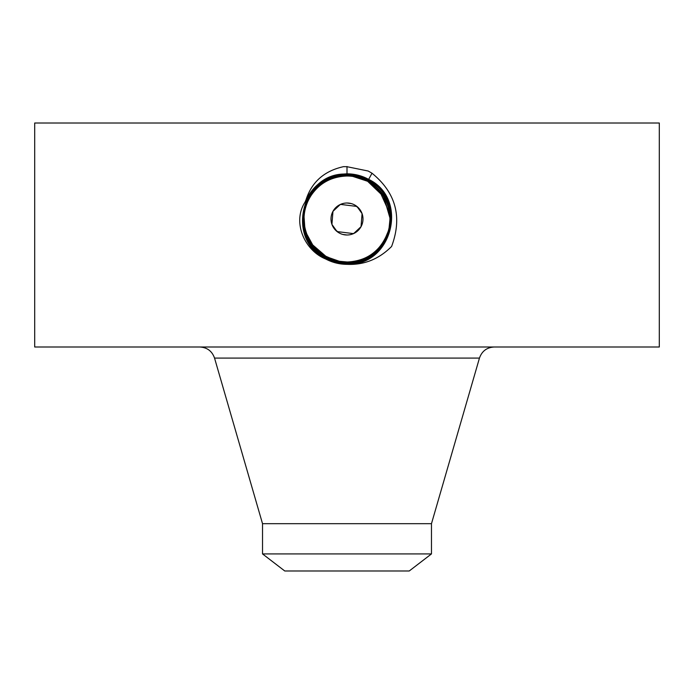 <?xml version="1.0" encoding="UTF-8"?>
<svg xmlns="http://www.w3.org/2000/svg" width="694" height="694" viewBox="0 0 694 694"><rect width="100%" height="100%" fill="white"/><g stroke="black" fill="none" stroke-linecap="round" stroke-linejoin="round"><path stroke-width="1.04" d="M359.657 209.224L355.172 205.251M351.173 203.568L347 203.012M342.793 203.576L338.828 205.251M334.308 209.267L332.66 211.913M334.343 228.794L338.854 232.776M342.827 234.451L347 235.006M351.207 234.442L355.172 232.759M359.692 228.751L361.348 226.097M262.523 553.916L431.477 553.916L409.234 570.989L284.766 570.989L262.523 553.916L262.523 523.684L431.477 523.684L479.459 358.087C481.922 351.121 486.841 347.425 494.215 347M362.077 213.657L361.036 226.678L353.688 233.54M353.506 233.626L337.111 231.579M336.98 231.475L331.94 224.422M331.923 224.362L332.964 211.34L340.312 204.47M340.494 204.392L356.889 206.439M357.02 206.534L362.06 213.596M332.964 211.34A15.997 15.997 0 0 1 354.669 204.964A15.997 15.997 0 0 1 361.036 226.678A15.997 15.997 0 0 1 339.331 233.045A15.997 15.997 0 0 1 332.964 211.34M347.026 176.007L346.991 176.007A42.993 42.993 0 0 1 355.024 176.77M389.898 216.086L383.227 195.855L367.603 181.273A42.993 42.993 0 0 1 375.307 186.643M376.417 187.649A42.993 42.993 0 0 1 384.597 198.154M387.504 204.583A42.993 42.993 0 0 1 384.736 239.621L388.18 231.38M369.165 255.852A42.993 42.993 0 0 1 368.644 256.164M347.147 262.002A42.993 42.993 0 0 1 339.461 261.343M339.566 261.36L326.44 256.771A42.993 42.993 0 0 1 318.693 251.375M317.583 250.369A42.993 42.993 0 0 1 309.359 239.794L309.385 239.846M306.522 233.505A42.993 42.993 0 0 1 309.264 198.397L309.246 198.432M376.469 187.692L367.62 181.281L354.99 176.762M346.896 262.002L346.991 262.002C363.691 261.395 376.278 253.935 384.736 239.621C396.153 220.25 388.328 191.874 367.603 181.273L352.812 176.406M335.28 260.38L324.523 255.661L335.228 260.363M323.959 255.305L316.343 249.155L312.742 244.999L326.371 256.763C319.231 252.868 313.558 247.185 309.333 239.742L309.307 239.699A42.993 42.993 0 0 0 312.682 244.913L326.38 256.737L338.863 261.23L347.364 262.002M317.6 250.387L324.193 255.453M338.872 261.23L346.991 262.002C363.708 261.386 376.278 253.926 384.736 239.621C376.278 253.935 363.691 261.395 346.991 262.002C363.708 261.386 376.278 253.926 384.736 239.621C376.278 253.935 363.691 261.395 346.991 262.002C363.708 261.386 376.278 253.926 384.736 239.621M389.126 227.615L389.993 219.061M386.341 201.659L385.985 200.878M34.7 347L659.3 347L659.3 123.012L34.7 123.012L34.7 347M389.985 218.159L383.782 196.74L367.62 181.281C361.175 177.794 354.304 176.042 346.991 176.007C330.309 176.623 317.722 184.083 309.264 198.397C317.722 184.083 330.292 176.623 346.991 176.007C330.283 176.632 317.705 184.092 309.264 198.397C317.705 184.101 330.275 176.64 346.991 176.007L346.991 175.825C325.98 176.901 312.005 187.736 305.091 208.339C300.953 228.985 307.997 245.208 326.232 257.006L326.241 257.006C332.712 260.519 339.635 262.297 346.991 262.332C368.098 261.256 382.108 250.378 389.048 229.714C393.203 208.998 386.133 192.724 367.837 180.882L367.837 180.882C361.331 177.36 354.391 175.582 347.009 175.539C325.833 176.623 311.771 187.536 304.813 208.269C300.649 229.046 307.737 245.381 326.093 257.257L326.093 257.257C332.617 260.797 339.583 262.584 346.991 262.618C368.236 261.534 382.342 250.586 389.317 229.783C393.507 208.929 386.393 192.55 367.976 180.631L367.967 180.631C361.427 177.083 354.443 175.296 347.009 175.252C303.217 172.737 286.44 238.719 325.963 257.509L325.963 257.517C332.53 261.074 339.539 262.879 347.009 262.913C390.948 265.429 407.76 199.221 368.106 180.371L368.098 180.371C361.522 176.805 354.487 175.001 346.991 174.966C302.922 172.433 286.049 238.849 325.824 257.76L325.833 257.769C332.435 261.352 339.496 263.156 347.009 263.2C391.234 265.733 408.15 199.091 368.245 180.128C361.617 176.536 354.539 174.723 347.009 174.68C302.645 172.129 285.65 238.97 325.686 258.012C332.339 261.612 339.435 263.434 346.991 263.477C391.503 266.036 408.54 198.978 368.384 179.885C361.704 176.267 354.582 174.437 347.009 174.402C302.35 171.834 285.26 239.109 325.547 258.263M346.905 264.336L347 264.336C364.02 265.134 378.898 259.174 391.607 246.457C402.477 217.179 395.944 192.767 372.01 173.222L368.176 171.019L347 166.707L343.565 166.647C324.228 170.924 311.71 182.01 305.985 199.915L305.004 202.197C292.044 222.167 304.579 250.256 325.252 258.81L326.275 259.296C332.747 262.61 339.626 264.293 346.905 264.336M383.253 195.89L367.69 181.134C361.236 177.629 354.348 175.868 347.009 175.825M317.436 250.222L326.406 256.754C332.834 260.224 339.704 261.976 347.009 262.002L347.009 262.046C367.95 260.979 381.874 250.178 388.77 229.645C392.899 209.068 385.881 192.897 367.699 181.134L367.69 181.125C361.227 177.621 354.33 175.851 346.991 175.816C325.954 176.901 311.988 187.753 305.082 208.356C300.944 229.003 307.997 245.216 326.241 257.014L326.241 257.023C332.721 260.528 339.644 262.306 347.009 262.341C368.115 261.248 382.134 250.369 389.056 229.697C393.203 208.981 386.133 192.706 367.829 180.874L367.829 180.874C361.322 177.352 354.382 175.573 346.991 175.53C325.816 176.623 311.753 187.545 304.805 208.287C300.641 229.063 307.737 245.39 326.102 257.266L326.102 257.266C332.626 260.805 339.592 262.592 347.009 262.627C368.254 261.525 382.359 250.577 389.334 229.766C393.507 208.92 386.385 192.533 367.967 180.622L367.959 180.622C361.418 177.074 354.434 175.287 346.991 175.252C325.677 176.345 311.519 187.337 304.527 208.209C300.337 229.133 307.485 245.563 325.963 257.517C332.521 261.065 339.531 262.87 346.991 262.905C390.93 265.438 407.76 199.239 368.106 180.388C361.522 176.814 354.495 175.009 347.009 174.966C302.914 172.442 286.041 238.857 325.824 257.769C332.426 261.343 339.487 263.147 346.991 263.191C391.216 265.733 408.15 199.109 368.245 180.136C361.609 176.528 354.53 174.715 346.991 174.68C302.627 172.138 285.65 238.988 325.686 258.021C332.339 261.621 339.444 263.442 347.009 263.486C391.52 266.036 408.549 198.961 368.384 179.876C361.704 176.259 354.582 174.428 347 174.394C302.341 171.834 285.251 239.118 325.555 258.272C332.244 261.898 339.401 263.729 347 263.772C391.806 266.331 408.94 198.84 368.514 179.625C361.8 175.981 354.625 174.142 347 174.107C302.055 171.531 284.861 239.248 325.417 258.515C332.148 262.176 339.349 264.015 347 264.05C392.093 266.635 409.339 198.71 368.653 179.373C361.895 175.703 354.677 173.856 347 173.821C328.236 174.602 314.564 183.294 305.985 199.915M325.694 258.021L325.555 258.263C332.244 261.89 339.392 263.72 346.991 263.763C391.789 266.34 408.94 198.848 368.514 179.633C361.808 175.99 354.634 174.151 347.009 174.116C302.064 171.531 284.87 239.239 325.417 258.515C332.148 262.167 339.34 264.006 347 264.05C392.075 266.635 409.33 198.718 368.653 179.382C361.895 175.712 354.686 173.864 347 173.83C327.195 174.758 313.194 184.214 305.004 202.197M312.742 244.999L326.388 256.763C332.808 260.25 339.678 262.011 346.991 262.046M389.985 217.873L389.967 217.387M389.594 213.136L379.627 191.006M376.972 188.178L367.62 181.281M312.682 244.913L306.583 233.678M304.779 227.155L304.059 216.832M309.307 239.699C302.28 225.897 302.263 212.13 309.264 198.397M326.249 257.014L326.38 256.771C332.816 260.259 339.696 262.02 347.009 262.054C367.976 260.97 381.9 250.161 388.779 229.627C392.899 209.05 385.873 192.88 367.699 181.125L368.098 180.379M368.098 180.371L371.516 174.133M325.694 258.012L326.241 257.023M262.523 523.684L214.541 358.087L479.459 358.087M347 173.821L347 166.534M347.009 263.486L347 264.336M346.991 175.816L347 173.83M347.009 262.054L347.009 263.477M371.385 174.376L371.871 173.483M371.247 174.619L371.732 173.734M371.117 174.862L371.594 173.986M431.477 553.916L431.477 523.684M214.541 358.087C212.078 351.121 207.159 347.425 199.785 347"/></g></svg>
